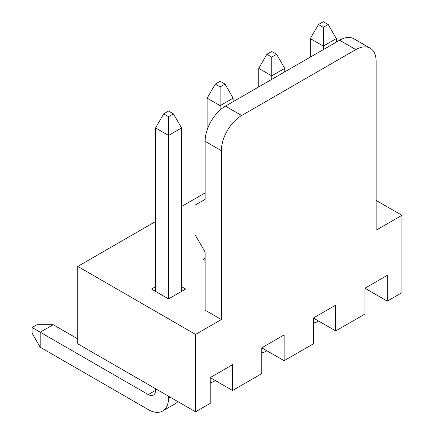 <?xml version="1.0" encoding="UTF-8"?>
<svg xmlns="http://www.w3.org/2000/svg" width="434" height="434" viewBox="0 0 434 434"><rect width="100%" height="100%" fill="white"/><g stroke="black" fill="none" stroke-linecap="round" stroke-linejoin="round"><path stroke-width="0.65" d="M328.196 24.516L323.325 21.7L318.447 24.516L323.325 27.331L328.196 24.516L336.323 38.588L336.323 42.103M336.323 38.588L323.325 46.091L323.325 49.606M318.447 24.516L310.326 38.588L323.325 46.091L323.325 27.331M310.326 57.114L310.326 38.588M318.447 320.948A28.725 16.584 60 0 1 317.373 321.67A28.725 16.584 60 0 1 313.37 322.945M276.61 54.299L271.738 51.483L266.861 54.299L271.738 57.114L276.61 54.299L284.737 68.371L284.737 71.887M284.737 68.371L271.738 75.874L271.738 79.389M266.861 54.299L258.735 68.371L271.738 75.874L271.738 57.114M258.735 86.898L258.735 68.371M266.861 350.732A28.725 16.584 60 0 1 265.787 351.453A28.725 16.584 60 0 1 261.783 352.733M225.024 84.082L220.147 81.267L215.275 84.082L220.147 86.898L225.024 84.082L233.145 98.155L233.145 101.67M233.145 98.155L220.147 105.657L220.147 109.981M215.275 84.082L207.148 98.155L220.147 105.657L220.147 86.898M207.148 129.907L207.148 98.155M215.275 380.515A28.725 16.584 60 0 1 214.201 381.236A28.725 16.584 60 0 1 210.197 382.517M168.56 396.231L168.56 397.869A28.725 16.584 60 0 1 162.609 411.02A28.725 16.584 60 0 1 148.249 409.598L40.199 347.216L32.078 333.144L32.078 327.518L36.95 324.703L53.198 324.703L77.773 338.889M53.198 324.703L40.199 332.205L148.249 394.587A10.34 5.967 -120 0 0 153.419 395.103A10.34 5.967 -120 0 0 155.562 390.367L155.562 388.723M173.437 113.865L168.56 111.05L163.689 113.865L168.56 116.681L173.437 113.865L181.558 127.938L181.558 291.398M181.558 127.938L168.56 135.441L168.56 298.901L151.499 289.055L155.562 286.706M163.689 113.865L155.562 127.938L168.56 135.441L168.56 116.681M32.078 327.518L40.199 332.205L40.199 347.216M155.562 291.398L155.562 127.938M177.935 401.645A28.725 16.584 60 0 1 175.613 403.517L162.609 411.02M181.558 286.706L185.622 289.055L168.56 298.901M376.132 200.405L401.922 215.297L376.132 230.188L376.132 61.335A28.725 16.584 120 0 0 370.18 48.185A28.725 16.584 120 0 0 355.82 49.606L339.572 40.226A28.725 16.584 -60 0 1 353.932 38.805L370.18 48.185M77.773 266.422L195.571 334.435L195.571 411.823L77.773 343.815L77.773 266.422L155.562 221.514M181.558 206.503L205.119 192.902M339.572 40.226L225.43 106.124A28.725 16.584 -60 0 0 205.119 141.305L205.119 199.347L194.964 205.211L194.964 234.528L205.119 252.116L205.119 310.158L221.367 319.543L195.571 334.435M205.119 260.443L203.09 259.272L205.119 258.1M232.537 390.486L210.197 377.585L232.537 364.685L232.537 390.486L261.783 373.598L261.783 347.802L284.124 334.902L284.124 360.697L261.783 347.802M195.571 411.823L210.197 403.381L210.197 377.585M284.124 360.697L313.37 343.815L313.37 318.019L335.71 305.118L335.71 330.914L313.37 318.019M335.71 330.914L364.961 314.032L364.961 288.236L387.302 275.335L387.302 301.131L364.961 288.236M225.43 106.124L241.678 115.509A28.725 16.584 120 0 0 221.367 150.685L221.367 319.543M401.922 215.297L401.922 292.69L387.302 301.131M241.678 115.509L355.82 49.606M155.562 390.367L148.249 394.587M169.982 397.05L168.56 397.869M205.119 141.305L221.367 150.685M317.373 321.67L318.534 320.997M265.787 351.453L266.948 350.781M214.201 381.236L215.362 380.569"/></g></svg>
